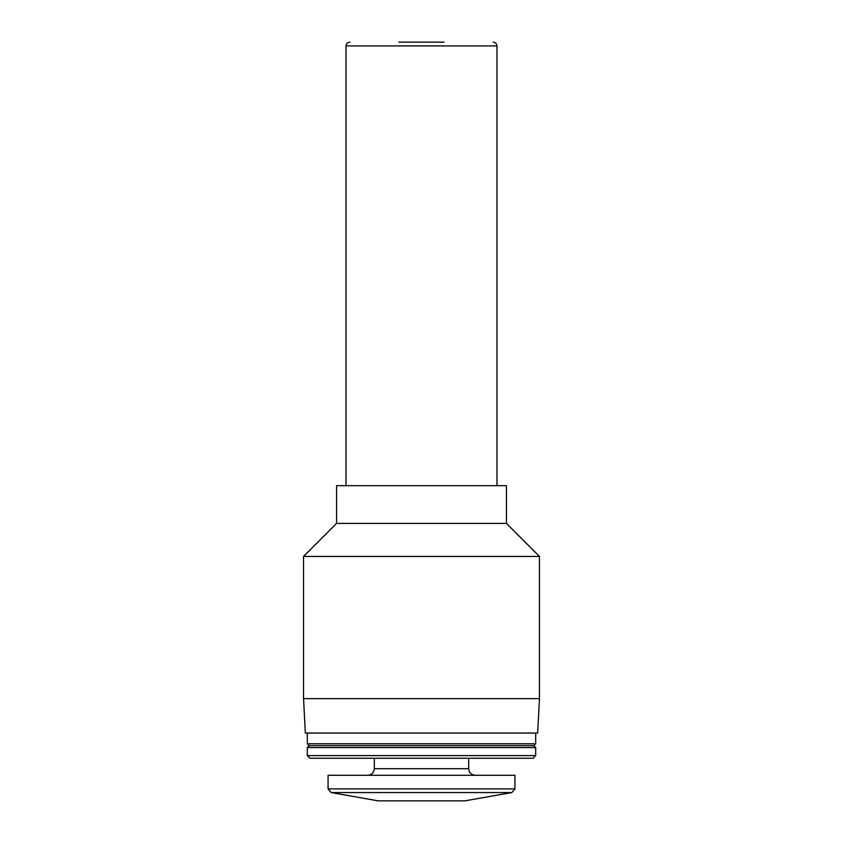 <?xml version="1.0" encoding="UTF-8"?>
<svg xmlns="http://www.w3.org/2000/svg" width="843" height="843" viewBox="0 0 843 843"><rect width="100%" height="100%" fill="white"/><g stroke="black" fill="none" stroke-linecap="round" stroke-linejoin="round"><path stroke-width="1.26" d="M328.075 788.869L331.194 792.578L378.096 800.85L464.904 800.85L511.806 792.578L514.925 788.869L514.925 775.297L328.075 775.297L328.075 788.869L514.925 788.869M398.855 42.15L444.145 42.15M346.009 485.673L346.009 45.922C346.231 43.636 347.485 42.371 349.782 42.15M336.568 523.419L336.568 485.673L506.432 485.673L506.432 523.419L539.457 556.443L303.543 556.443L336.568 523.419L506.432 523.419M539.457 698.626L537.655 733.041L305.345 733.041L303.543 698.626L539.457 698.626L539.457 556.443M303.543 698.626L303.543 556.443M535.684 743.768L533.798 745.655L309.202 745.655L307.316 743.768L535.684 743.768L535.684 733.041M307.316 743.768L307.316 733.041M309.202 745.655L307.316 747.541L535.684 747.541L533.798 745.655M535.684 755.591L533.018 758.257L309.982 758.257L307.316 755.591L535.684 755.591L535.684 747.541M307.316 755.591L307.316 747.541M367.717 775.297C371.721 774.907 373.923 772.704 374.313 768.69L374.313 758.257M331.194 792.578L511.806 792.578M346.009 45.922L496.991 45.922C496.79 43.657 495.536 42.392 493.218 42.15M374.313 768.69L468.687 768.69L468.687 758.257M496.991 485.673L496.991 45.922M468.687 768.69C469.077 772.704 471.279 774.907 475.283 775.297"/></g></svg>

